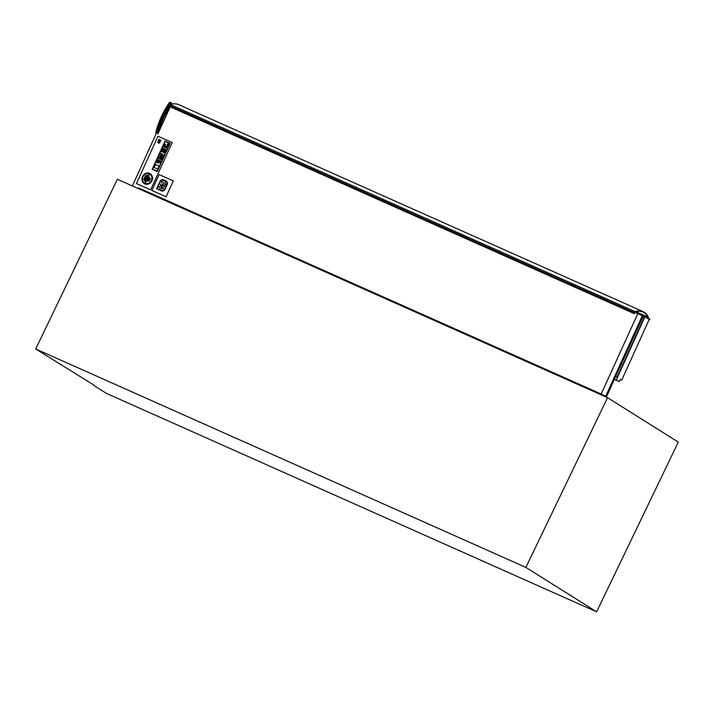 <?xml version="1.0" encoding="UTF-8"?>
<svg xmlns="http://www.w3.org/2000/svg" width="714" height="714" viewBox="0 0 714 714"><rect width="100%" height="100%" fill="white"/><g stroke="black" fill="none" stroke-linecap="round" stroke-linejoin="round"><path stroke-width="1.07" d="M35.7 348.976L117.382 179.25L607.552 397.68L525.87 567.407L35.7 348.976L93.775 384.989M525.87 567.407L596.618 611.827L106.448 393.396L93.605 385.337M596.618 611.827L678.3 442.1L607.552 397.68M150.145 193.003L149.512 193.565L150.145 193.003L181.035 206.765L181.035 207.613L181.035 206.765L180.401 207.337L181.035 206.765L150.145 193.003M580.473 384.784L380.607 295.712L380.294 296.408L380.285 295.56L365.345 288.902L364.711 289.465M380.285 295.56L379.652 296.123M635.112 312.313L642.332 315.749L605.677 396.225L595.797 391.611L595.485 392.298L595.485 391.45L580.536 384.792L579.911 385.355M595.485 391.45L594.851 392.022M365.273 288.884L181.347 206.926L182.971 207.72L182.686 208.354M181.347 206.926L181.035 207.613M150.083 192.994L138.498 187.844M149.842 193.101L138.418 188.014M605.677 396.225L597.368 392.522M580.232 384.891L382.168 296.631M365.041 288.991L182.918 207.836M595.797 391.611L597.422 392.414L597.136 393.039M380.607 295.712L382.222 296.515L381.936 297.14M156.42 133.152L132.697 185.238M171.181 104.351A50.31 22.839 -66 0 1 171.69 103.566L171.128 103.316A51.595 23.428 114 0 0 157.517 133.197L158.071 133.473A50.31 22.839 -66 0 1 169.727 106.663M170.673 102.62L169.682 102.173A42.849 19.448 114 0 0 155.723 132.804L156.723 133.25A42.849 19.448 -66 0 1 170.673 102.62L171.86 103.2L171.36 104.306M171.69 103.566L171.137 103.298M157.91 133.83L170.191 106.868M155.723 132.804L156.723 133.25M601.197 394.012L637.852 313.535M642.136 316.186L643.011 316.614L606.739 396.261L605.856 395.824M605.838 395.859L606.739 396.261M620.359 379.429L621.751 380.044L620.377 379.384L619.368 381.615L614.459 379.312M614.415 379.411L619.368 381.615M642.181 316.079L643.082 316.481L615.673 376.635M615.664 376.671L617.066 377.295L644.331 317.078L643.082 316.481M621.751 380.044L649.053 319.765L649.927 318.997L649.445 319.497L644.894 316.829L616.236 380.107M641.047 315.115L644.894 316.829M617.066 377.295L615.807 376.689M647.464 318.06L647.901 317.052A42.385 19.242 114 0 0 642.93 312.036A42.385 19.242 114 0 0 635.308 311.848L634.291 313.678L634.96 311.572L170.441 104.583L169.977 105.663L634.487 312.661M634.96 311.572A42.849 19.448 -66 0 1 643.118 311.616A42.849 19.448 -66 0 1 648.303 317.007L647.839 318.069M647.901 317.052L635.871 311.688M643.118 311.616L178.598 104.619A42.849 19.448 114 0 0 170.441 104.583M145.594 191.825L145.852 191.138M144.612 190.576L144.353 191.272M148.369 192.387L148.155 192.958M161.471 185.167A1.303 1.16 116.3 0 1 160.802 185.113L160.231 186.354A3.008 2.677 -63.7 0 0 161.23 190.379A3.008 2.677 -63.7 0 0 165.112 188.523L165.764 187.077L162.685 185.702L162.024 187.148A0.794 0.714 -63.7 0 0 162.292 188.21A0.794 0.714 -63.7 0 0 163.319 187.728L163.551 188.362A1.357 1.214 116.3 0 1 161.364 187.389L162.221 185.497L161.471 185.167M165.782 187.086L165.112 188.523A3.008 2.677 116.3 0 1 161.239 190.379L161.23 190.379M161.953 188.898A1.357 1.214 -63.7 0 1 161.382 187.389L162.221 185.497M163.747 187.916L163.319 187.728A0.794 0.714 116.3 0 1 162.301 188.219A0.794 0.714 116.3 0 1 162.301 188.21L162.292 188.21M166.085 180.928L163.381 179.732A3.034 2.704 -63.7 0 0 159.9 181.561L156.625 188.737L161.534 190.924A2.91 2.597 -63.7 0 0 165.086 189.165L167.094 184.765A2.954 2.633 -63.7 0 0 166.085 180.928L166.094 180.937A2.954 2.633 116.3 0 1 167.103 184.774L167.094 184.765M166.032 181.07L163.319 179.866A2.972 2.651 -63.7 0 0 160.034 181.624A2.972 2.651 116.3 0 1 163.319 179.866L166.014 181.07A2.785 2.481 116.3 0 1 166.969 184.712L164.97 189.112A2.794 2.49 116.3 0 1 161.596 190.781L156.821 188.648L160.025 181.615L156.83 188.657M167.103 184.774L165.104 189.165A2.91 2.597 116.3 0 1 161.542 190.924L156.625 188.737M165.577 185.345L166.853 183.382M158.927 186.3L157.624 188.157M161.908 181.49L161.471 183.061L161.908 181.49L160.588 180.901L160.034 182.115A1.928 1.714 -63.7 0 0 160.614 184.792A1.928 1.714 -63.7 0 0 163.14 183.498A1.928 1.714 116.3 0 1 160.632 184.792A1.928 1.714 116.3 0 1 160.623 184.792L160.632 184.792M164.05 182.141L162.81 185.426L164.104 186.006L165.443 183.061A1.883 1.678 -63.7 0 0 162.373 181.695L161.462 183.061M164.755 180.696L164.738 180.687A1.883 1.678 116.3 0 1 164.755 180.696A1.883 1.678 116.3 0 1 165.452 183.07L164.113 186.006L162.81 185.426M173.323 180.901L159.115 174.573L151.886 190.442L166.094 196.778L173.323 180.901L166.076 196.769M151.895 190.451L166.094 196.778M147.887 175.474L147.102 175.126L144.487 180.874L145.272 181.231L147.887 175.474L145.272 181.231M144.496 180.883L145.281 181.231M162.185 149.404L163.006 149.77L162.185 149.404L162.783 148.084L163.604 148.45L163.015 149.77L163.604 148.45M158.892 162.417L156.839 161.498L156.527 162.176L158.579 163.095L158.892 162.417L158.597 163.104L156.527 162.176M152.189 169.272L157.294 171.547L152.189 169.272L156.188 160.498L161.293 162.774L157.294 171.547L161.293 162.774M152.564 169.111L156.312 160.891L160.918 162.944L156.321 160.9L152.582 169.111L157.178 171.164L160.918 162.944M158.347 141.399L158.008 141.256A1.285 1.142 -63.7 0 0 158.419 142.987A1.285 1.142 -63.7 0 0 160.088 142.175L159.74 142.024A0.866 0.776 116.3 0 1 158.606 142.613A0.866 0.776 116.3 0 1 158.347 141.399L158.356 141.408A0.866 0.776 -63.7 0 0 158.615 142.613M160.088 142.175L160.097 142.184A1.285 1.142 116.3 0 1 158.437 142.996A1.285 1.142 116.3 0 1 158.428 142.996L158.419 142.987M161.043 149.833L166.148 152.109L170.146 143.344L166.166 152.118L161.043 149.833L165.041 141.069L170.146 143.344M169.771 143.505L165.166 141.452L169.771 143.505L166.032 151.725L161.418 149.672L165.166 141.452L161.435 149.672M160.007 140.06L159.365 140.56A0.875 0.776 116.3 0 1 159.249 139.426L158.91 139.275A1.285 1.151 -63.7 0 0 159.293 141.069A1.285 1.151 -63.7 0 0 160.989 140.203L160.641 140.051A0.875 0.776 116.3 0 1 159.704 140.72L160.007 140.06L159.722 140.72M159.258 139.426L159.249 139.426A0.875 0.776 -63.7 0 0 159.365 140.56M160.998 140.203L160.989 140.203A1.285 1.151 116.3 0 1 159.302 141.069L159.293 141.069M154.117 167.513L157.705 169.111L154.117 167.513L155.491 164.488L159.079 166.085L157.714 169.12L159.079 166.085M165.719 153.055L160.614 150.788L156.616 159.552L161.721 161.828L165.719 153.055L161.721 161.828M165.345 153.224L160.748 151.181L165.345 153.224L161.605 161.444L156.991 159.392L160.739 151.172L157.009 159.392M161.739 161.837L156.616 159.552M161.319 159.74L164.024 154.76M162.801 154.215L161.98 153.849L159.641 158.99L160.463 159.356L162.801 154.215L160.471 159.365L159.641 158.99M157.83 158.187L159.026 158.722L157.83 158.187L160.168 153.046L161.364 153.581L159.035 158.722L161.364 153.581M149.61 173.368A5.783 5.15 -63.7 0 0 142.541 176.438A5.783 5.15 -63.7 0 0 144.647 183.819A5.783 5.15 -63.7 0 0 151.832 180.919A5.783 5.15 -63.7 0 0 149.77 173.448A5.783 5.15 -63.7 0 0 149.61 173.368M149.503 174.002A5.168 4.605 -63.7 0 0 149.369 173.93A5.168 4.605 116.3 0 1 149.503 173.993A5.168 4.605 116.3 0 1 151.341 180.678A5.168 4.605 116.3 0 1 144.915 183.266A5.168 4.605 116.3 0 1 143.041 176.67A5.168 4.605 116.3 0 1 149.351 173.93A5.168 4.605 -63.7 0 0 143.05 176.679A5.168 4.605 -63.7 0 0 144.924 183.275M149.788 173.457L149.77 173.448A5.783 5.15 116.3 0 1 149.788 173.457A5.783 5.15 116.3 0 1 151.841 180.919A5.783 5.15 116.3 0 1 144.656 183.828A5.783 5.15 116.3 0 1 144.656 183.819L144.647 183.819M164.684 147.218L165.621 147.637L166.13 146.531L165.639 147.646L164.684 147.218L165.193 146.111L166.13 146.531M150.511 178.482L148.878 180.999L150.511 178.482L149.288 181.177M163.435 149.958L164.256 150.324L163.435 149.958L164.042 148.646L164.854 149.012L164.256 150.324L164.854 149.012M166.121 149.574L165.3 149.208L164.702 150.52L165.523 150.886L166.121 149.574L165.532 150.895L164.702 150.52M163.354 146.629L164.336 147.066L163.354 146.629L164.586 143.916L165.568 144.353L164.336 147.066L165.568 144.353M168.665 143.987L167.844 143.621L165.951 147.789L166.773 148.146L168.665 143.987L166.781 148.155L165.951 147.789M147.414 181.053L147.843 181.24L149.61 177.375L147.852 181.249L147.423 181.061L149.172 177.179L149.61 177.375M146.227 175.831L145.531 175.519L143.746 179.455L144.433 179.758L146.227 175.831L144.451 179.767L143.746 179.455M149.11 175.01L148.69 174.823L145.308 182.257L145.727 182.445L149.11 175.01L145.745 182.454L145.317 182.257M172.217 142.55L157.999 136.222L136.436 183.56L150.645 189.897L172.217 142.55L150.636 189.888L136.436 183.56M649.044 319.774L649.49 319.97L649.044 319.774M649.927 318.997L647.518 317.926M169.173 106.422L634.291 313.678"/></g></svg>
